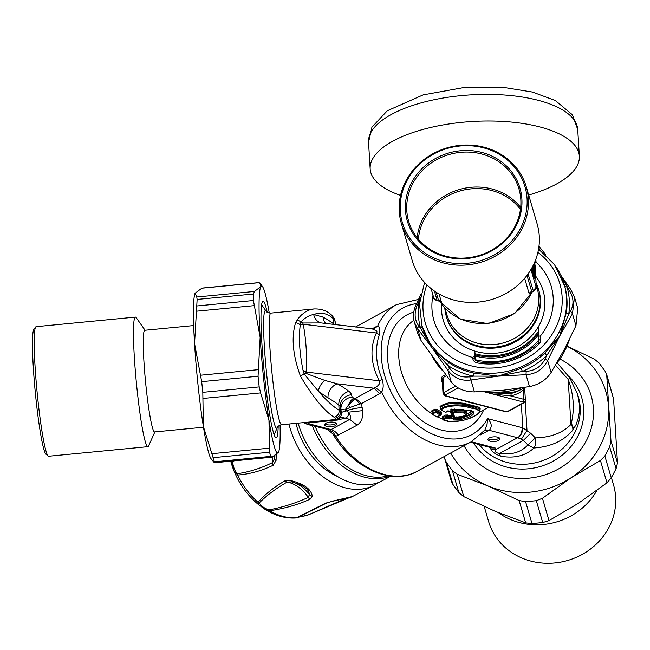 <?xml version="1.0" encoding="UTF-8"?>
<svg xmlns="http://www.w3.org/2000/svg" width="650" height="650" viewBox="0 0 650 650"><rect width="100%" height="100%" fill="white"/><g stroke="black" fill="none" stroke-linecap="round" stroke-linejoin="round"><path stroke-width="0.97" d="M390.455 476.052A69.688 49.181 -118.6 0 1 312.301 425.693M390.845 476.101L382.826 480.48A69.688 49.181 -118.6 0 1 298.147 423.134M337.545 476.507A60.076 42.396 -118.6 0 1 296.026 423.337M378.568 482.446A69.688 49.181 -118.6 0 1 374.92 484.794A69.688 49.181 -118.6 0 1 290.079 428.147A69.688 49.181 -118.6 0 1 288.974 424.011M274.974 455.536L274.641 458.941L272.626 462.532C261.137 468.211 249.446 471.924 237.543 473.671C235.113 471.453 233.504 467.797 232.7 462.686L233.439 461.004M232.537 461.094A4.006 2.665 34 0 0 232.976 461.614M232.213 460.574L231.546 462.134L233.927 470.779L237.689 475.036A4.006 3.031 -89.6 0 1 237.543 473.671M346.507 498.209L311.594 513.435L306.816 515.288L297.7 517.4A4.006 3.632 61.8 0 1 297.643 517.433L297.578 517.465M291.752 481.878L300.901 484.981L306.637 488.678L308.401 490.961L309.571 494.146L308.279 497.38C296.294 502.97 283.197 507.138 268.986 509.884C263.9 508.048 260.674 505.7 259.309 502.856C266.841 495.267 276.136 488.329 287.178 482.048L291.752 481.878A4.006 1.389 105.2 0 1 291.72 481.869A4.006 1.389 105.2 0 1 291.094 480.626C304.078 484.055 311.147 489.198 312.293 496.031A4.006 3.502 169.6 0 1 309.692 494.918A30.704 21.661 -118.6 0 0 292.971 482.219M293.581 482.389L291.704 481.861M312.293 496.031L310.148 499.159C298.033 504.676 284.537 508.544 269.652 510.77A64.252 45.337 -118.6 0 0 296.514 517.798L325.536 503.189A4.006 3.022 63 0 0 326.804 502.938L297.643 517.433A4.006 3.632 61.8 0 1 296.514 517.798L295.912 517.969C285.342 518.619 274.966 515.678 264.794 509.161L269.652 510.77A4.006 2.283 -95.8 0 1 268.986 509.884M259.309 502.856A4.006 3.348 35.3 0 1 258.05 502.336L259.033 505.026M307.442 515.255A4.006 1.755 -110.1 0 1 307.385 515.279A4.006 1.755 -110.1 0 1 306.816 515.288M349.286 497.673A4.006 2.657 -115.2 0 1 349.058 497.802A4.006 2.657 -115.2 0 1 347.758 497.916M325.536 503.189L332.231 501.337C360.457 495.219 348.498 497.543 351.951 496.762L351.975 496.746M332.134 501.223L352.105 496.592M310.148 499.159A4.006 2.795 -112.9 0 1 308.279 497.38A32.045 22.612 -118.6 0 0 287.178 482.048A4.006 2.998 58.2 0 1 284.944 480.837L291.094 480.626M276.291 454.634L276.055 460.46L273.276 465.197C261.739 470.803 249.876 474.077 237.689 475.036A64.252 45.337 -118.6 0 0 258.05 502.336C264.973 494.333 273.934 487.167 284.944 480.837M273.276 465.197A4.006 2.941 -113.7 0 1 272.626 462.532A32.045 22.612 -118.6 0 0 272.179 457.113M276.055 460.46A4.006 2.153 -173.3 0 1 274.641 458.941A30.704 21.661 -118.6 0 0 274.357 455.918M334.124 417.251L335.034 418.113A6.004 5.834 155.1 0 0 340.543 411.702L339.137 410.223A6.004 5.273 119.4 0 1 334.124 417.251C324.001 410.589 312.78 396.874 300.446 376.114C292.801 355.192 291.184 337.407 295.588 322.757L297.993 318.801L301.364 315.047L305.126 312.098L309.132 310.066L313.763 308.961L270.822 313.097C267.971 312.812 266.394 312.154 266.118 311.139L261.617 304.752M465.538 415.049L471.705 411.344M455.504 417.869L460.574 417.479L466.204 416.024L471.096 413.692L472.68 412.043M454.382 408.956A56.071 39.569 61.4 0 0 456.032 409.654A0.804 0.431 -68.2 0 0 455.504 410.637L456.422 410.605L456.032 409.654L457.153 409.427L463.32 409.549L466.708 410.995L466.237 412.644M466.294 413.514L465.847 411.661L462.962 410.581L457.429 410.41L456.422 410.605L456.503 411.864L455.569 411.751A0.804 0.431 -68.3 0 1 455.041 412.734L456.909 412.831L456.503 411.864L463.986 411.897L466.294 413.514C466.919 415.244 464.173 416.406 458.031 416.999L458.144 416.942C465.197 416.227 466.993 414.887 463.523 412.904L456.909 412.831M315.193 426.457A69.087 48.758 61.4 0 0 316.769 430.032A69.087 48.758 61.4 0 0 322.757 440.993A69.087 48.758 61.4 0 0 388.44 475.776M316.769 430.032L316.851 430.194A67.088 47.344 61.4 0 0 322.66 440.838L322.757 440.993M468.179 410.004L472.843 412.368L470.519 414.887L461.248 418.324L455.577 418.941L453.708 418.446M450.824 409.557L451.441 409.094L450.824 409.557L450.889 410.865L451.441 409.094L450.824 409.557L468.626 410.118C481.78 411.905 467.529 420.323 453.676 419.892L453.139 419.014A0.804 0.569 -118.6 0 0 453.464 418.982L453.464 418.982A0.804 0.569 -118.6 0 0 453.676 418.722M334.319 324.472A16.023 6.289 176.5 0 0 333.873 324.09L333.556 318.858L335.01 321.189A6.004 5.005 -12.6 0 0 334.912 320.458L334.912 320.458C335.124 319.963 334.271 318.435 332.369 315.892A6.004 4.777 -45.1 0 1 333.556 318.858C327.608 313.324 320.978 311.878 313.666 314.519C314.852 319.174 317.379 321.977 321.238 322.928L373.791 329.046M325.049 423.841A6.004 2.356 176.5 0 0 330.655 424.938A6.004 2.356 176.5 0 0 336.091 423.166M303.396 422.622L304.501 423.109L307.889 422.89A16.023 1.308 84.5 0 0 307.661 422.216M457.933 416.934L453.538 418.649M453.139 419.014L456.934 416.683L456.357 417.259L458.144 416.942M453.96 418.714L453.676 419.892M325.886 323.464A12.017 9.384 118.7 0 1 323.058 317.062L313.666 314.519C309.091 315.258 304.85 317.777 300.926 322.059A6.004 4.339 -142.9 0 0 297.026 320.141M335.034 418.113A56.071 4.582 -95.5 0 0 336.204 419.461L340.389 417.211L341.177 415.423L341.291 412.815A50.066 4.095 -95.5 0 1 340.543 411.702L340.251 406.892A16.023 6.289 176.5 0 0 338.821 404.991L339.137 410.223C333.32 406.754 326.398 400.433 318.362 391.259L304.094 373.823L303.046 370.256C299.561 353.389 298.626 338.276 300.251 324.902L300.259 324.773A12.017 2.884 158.3 0 0 303.201 324.228L376.407 332.987L377.13 331.841L376.431 330.801L372.531 329.046M321.238 322.928L302.729 322.993A12.017 8.109 -163.8 0 1 300.926 322.059L300.259 324.773M304.135 423.02L307.962 424.564A8.011 4.729 -75.3 0 0 310.44 424.166A8.011 3.144 176.5 0 1 307.889 422.89L337.537 420.03L345.044 418.137C347.758 417.373 348.855 415.391 348.327 412.165L345.118 409.882L340.941 409.256L340.251 406.892A12.017 11.009 163.7 0 1 351.496 394.713A28.039 11.001 176.5 0 0 348.993 391.381A12.017 10.107 128 0 0 338.821 404.991A158.194 62.067 176.5 0 0 328.006 397.963L318.362 391.259C319.012 387.148 321.141 383.524 324.748 380.372L305.809 373.311A12.025 0.414 162.1 0 1 304.094 373.823A6.004 0.723 149.5 0 1 300.446 376.114M328.006 397.963A12.017 9.384 118.7 0 1 337.366 383.817L373.994 388.204L375.18 387.571C379.031 385.361 380.412 383.102 379.324 380.794A8.011 1.251 -29.9 0 0 382.151 379.381C375.643 363.423 374.725 348.457 379.405 334.49A8.011 4.249 27.7 0 1 376.407 332.987C369.679 348.002 370.654 363.935 379.324 380.794L306.126 372.036A12.017 5.996 -163 0 1 303.046 370.256M339.438 418.202A16.023 10.229 65.8 0 1 345.044 418.137L349.749 419.364C351.187 418.007 350.716 415.61 348.327 412.165L362.57 410.646L362.196 407.688A12.017 2.559 168.2 0 0 346.296 410.93A16.023 2.039 -6.1 0 0 341.291 412.815L340.941 409.256A12.017 11.009 163.7 0 1 352.186 397.069L351.496 394.713M349.928 407.469L359.734 404.04L355.062 398.499L348.376 405.178A8.011 1.747 50.2 0 0 349.928 407.469L345.118 409.882L348.376 405.178A12.017 7.093 104.7 0 1 353.836 398.174L352.186 397.069M329.948 422.11A6.004 2.356 176.5 0 0 324.626 424.783A6.004 2.356 176.5 0 0 330.769 426.774A6.004 2.356 176.5 0 0 336.627 424.052A6.004 2.356 176.5 0 0 329.948 422.11M442.683 418.031L443.056 419.453A0.804 0.439 -69.5 0 0 443.536 419.9L446.899 418.064A58.874 41.543 61.4 0 0 449.451 418.933L451.718 418.762L454.837 417.064L454.561 416.146A58.874 41.543 61.4 0 1 452.01 415.269L454.001 414.188L453.716 413.14A58.874 41.543 61.4 0 1 449.702 411.312L447.419 411.174L448.151 410.662L445.429 412.262A0.804 0.569 61.4 0 0 445.916 412.295L447.907 411.206L449.426 411.336L453.562 413.059M454.837 417.064L454.041 415.691M454.001 414.188L453.253 412.701M452.847 415.707L449.865 416.829A56.875 40.137 61.4 0 1 447.346 415.967L447.419 417.073L446.29 417.178L446.217 415.902L447.346 415.967L447.866 414.976L445.624 415.033A0.804 0.569 -118.6 0 1 446.217 415.902L442.853 417.739L442.926 419.014A0.804 0.569 61.4 0 0 443.536 419.9A58.874 41.543 61.4 0 0 447.996 421.314L448.077 421.338C466.692 423.564 492.017 409.727 471.989 408.281C461.996 405.226 452.847 405.048 444.535 407.737L441.049 409.638A58.874 41.543 61.4 0 0 445.429 412.262L445.152 412.295A0.804 0.804 0 0 0 445.916 412.295M449.451 418.933L449.93 417.934L454.171 416.138M302.729 322.993L303.282 324.431C306.199 340.519 307.149 356.387 306.126 372.036L305.809 373.311M324.748 380.372L337.366 383.817A170.211 66.779 176.5 0 1 348.993 391.381M362.196 407.688L361.359 403.642L355.582 398.263L373.994 388.204L379.779 393.583L381.729 392.048L375.18 387.571M379.779 393.583L361.359 403.642A11.879 0.829 -10.5 0 1 359.734 404.04M310.44 424.166L331.069 429.569L329.802 429.894L307.962 424.564M329.802 429.894L333.19 432.201L335.749 436.345L328.047 429.821M489.312 447.208L490.498 447.866A6.004 2.917 116.9 0 0 490.132 447.419M470.381 442.252L490.872 447.614L495.154 447.956L495.666 449.702A8.011 7.337 163.7 0 1 490.718 448.638C491.514 451.417 494.788 453.919 500.549 456.162A8.011 3.689 105.3 0 1 499.671 453.31C495.974 453.05 494.642 451.848 495.666 449.702L517.595 437.726A8.011 5.655 -118.6 0 1 517.936 437.824C520.951 435.744 522.576 432.421 522.803 427.854L521.357 404.276M490.718 448.638L490.498 447.866L495.154 447.956L471.348 441.724M488.369 438.604A6.004 2.356 176.5 0 0 493.976 439.701A6.004 2.356 176.5 0 0 499.411 437.929M525.241 401.497L527.012 430.454L521.389 439.132L523.429 440.343A285.829 198.543 45.4 0 1 527.898 444.957L533.942 447.988C525.411 455.934 514.28 458.656 500.549 456.162M555.531 365.162L568.197 379.405A8.011 0.869 -32.9 0 0 569.717 377.707L577.622 394.29L579.451 404.422L579.337 412.132L578.37 417.885L576.184 424.418L572.812 430.186A8.011 5.606 39.6 0 0 570.952 424.434L568.197 379.405C573.69 394.493 574.738 409.086 571.334 423.199L570.952 424.434C562.624 432.981 550.753 437.458 535.34 437.881A8.011 3.697 87.9 0 1 533.942 447.988C550.834 446.81 563.794 440.871 572.812 430.186M527.898 444.957L535.34 437.881A286.959 198.226 43.4 0 0 530.644 433.241L523.429 440.343L499.671 453.31C511.371 455.203 520.78 452.416 527.898 444.957M440.854 412.969A56.875 40.137 61.4 0 1 436.532 410.345L437.206 409.435L434.939 409.11A0.804 0.569 61.4 0 1 435.378 409.898L432.014 411.734L432.12 413.465L435.484 411.629L435.378 409.898L436.532 410.345L436.605 411.515L435.484 411.629A0.804 0.569 61.4 0 0 435.947 412.433A58.874 41.543 61.4 0 0 440.318 415.049L440.919 414.107A58.078 40.983 61.4 0 1 436.605 411.515L432.583 414.269A58.874 41.543 61.4 0 0 436.954 416.886L440.318 415.049A0.804 0.569 61.4 0 0 441.049 414.537L440.854 412.969L441.001 413.749L441.464 412.019L441.716 413.229L441.171 413.53M432.12 413.465L432.583 414.269A0.804 0.569 61.4 0 1 432.12 413.465M451.523 414.83A0.804 0.439 -69.5 0 0 452.01 415.269A0.804 0.569 61.4 0 1 451.401 414.391L451.523 414.83M479.724 410.02L480.277 408.915L479.676 407.802L478.043 406.859L463.84 403.252L453.343 402.334L449.467 402.61L443.536 404.422A0.804 0.569 -118.6 0 1 443.974 405.21L440.481 407.111L440.416 409.053L441.049 409.638A0.804 0.569 61.4 0 1 440.594 408.842L444.08 406.933A0.804 0.569 61.4 0 0 444.535 407.737M472.444 407.274C462.166 404.178 452.717 404.064 444.08 406.933L443.974 405.21L446.241 404.243L453.44 403.268L462.361 404.056L472.566 406.217L479.082 408.671L479.789 411.092L472.444 407.274L471.989 408.281M451.718 418.762L450.986 416.723A0.804 0.569 61.4 0 0 450.344 415.829A0.804 0.455 107.3 0 0 449.865 416.829L449.93 417.934A58.078 40.983 61.4 0 1 447.419 417.073A0.804 0.439 110.5 0 1 446.899 418.064A0.804 0.569 61.4 0 1 446.29 417.178L442.756 419.226A0.804 0.804 0 0 0 443.276 419.933L447.793 421.363M379.405 334.49C380.348 329.883 379.771 327.064 377.691 326.024L373.953 328.933M355.501 327.007L396.435 304.655A78.106 55.112 -118.6 0 0 377.691 326.024L375.7 326.885L373.994 328.924M362.57 410.646C363.35 417.202 361.554 422.037 357.167 425.165L335.749 436.345A78.106 55.112 -118.6 0 0 417.251 471.266C391.511 486.2 352.17 467.732 332.386 433.16M493.269 436.873A6.004 2.356 176.5 0 0 487.947 439.554A6.004 2.356 176.5 0 0 494.089 441.537A6.004 2.356 176.5 0 0 499.939 438.815A6.004 2.356 176.5 0 0 493.269 436.873M382.151 379.381C383.679 384.337 383.533 388.562 381.729 392.048A78.106 55.112 -118.6 0 0 471.299 441.756L484.876 430.04L487.069 424.361L487.573 418.608L522.129 427.651A16.023 11.302 -118.6 0 1 522.803 427.854L530.644 433.241M524.623 387.433L525.419 400.457L523.941 402.87A1.999 1.414 -118.6 0 1 523.096 402.951A1.999 0.788 176.5 0 0 522.779 401.863L493.058 394.087L511.314 393.356L510.746 395.899L493.058 394.087L487.573 391.909M524.558 387.441L523.339 389.976L523.908 399.344A1.999 1.178 104.7 0 1 522.779 401.863M455.496 386.165L443.909 392.494A4.006 1.568 176.5 0 0 443.04 393.551L445.282 395.923L504.725 411.483A1.999 1.178 -75.3 0 0 505.343 411.377A1.999 0.788 176.5 0 0 508.154 411.109A1.999 1.414 61.4 0 0 508.999 411.027L523.941 402.87M446.412 375.716L442.991 377.585L442.211 380.096L443.04 393.551M452.189 412.644L451.319 413.116L451.401 414.391L453.383 413.148M480.618 434.85L489.596 429.967L484.664 430.324M489.596 429.967C492.277 426.489 491.603 422.703 487.573 418.608A72.093 50.871 -118.6 0 1 395.696 400.27A72.093 50.871 -118.6 0 1 416.544 303.639M521.389 439.132L517.936 437.824M522.941 388.424A1.999 1.406 -128.9 0 0 523.339 389.976A58.078 40.983 61.4 0 1 510.746 395.899L523.908 399.344A4.006 1.568 176.5 0 1 525.419 400.457M460.622 399.401L466.562 401.733L483.974 405.957M445.583 374.627L442.544 376.293L441.512 377.553L441.391 380.177L442.39 382.972M483.689 391.633L493.058 394.087L489.426 392.072M432.177 412.726L431.576 410.946A0.804 0.569 -118.6 0 1 432.014 411.734M451.116 413.229A0.804 0.439 -69.4 0 0 450.978 413.278L450.726 412.246L451.319 413.116M440.334 407.729L440.042 406.323A0.804 0.569 61.4 0 1 440.481 407.111M442.65 417.852A0.804 0.439 -69.4 0 0 442.512 417.901L442.26 416.869L442.853 417.739M35.742 326.926L33.962 329.095A63.083 5.159 84.5 0 0 33.312 367.372A63.083 5.159 84.5 0 0 46.02 454.261L48.189 456.056A65.089 5.322 -95.5 0 1 35.067 366.413A65.089 5.322 -95.5 0 1 35.742 326.926A65.089 5.322 -95.5 0 1 36.156 326.666L135.411 317.094A65.089 5.322 84.5 0 0 136.354 382.387A65.089 5.322 84.5 0 0 147.899 446.664A65.089 5.322 84.5 0 0 148.582 445.933L154.879 431.909M147.899 446.664L48.644 456.235A65.089 5.322 -95.5 0 1 48.189 456.056M145.08 330.249L136.224 317.679A65.089 5.322 84.5 0 0 135.411 317.094M193.692 325.561L144.779 330.273A51.066 4.176 84.5 0 0 145.527 381.509A51.066 4.176 84.5 0 0 154.578 431.941L203.491 427.221M611.398 477.604L613.535 484.908A65.089 59.629 163.7 0 1 615.639 496.974A65.089 59.629 163.7 0 1 561.332 561.998A65.089 59.629 163.7 0 1 488.605 521.479L484.209 506.456M498.412 512.639A65.089 59.629 -16.3 0 0 596.863 490.474M267.191 312.171A68.672 5.614 84.5 0 0 262.592 301.47A68.672 5.614 84.5 0 0 261.885 343.135A68.672 5.614 84.5 0 0 275.722 437.71A68.672 5.614 84.5 0 0 278.192 426.335M269.279 313.032A83.931 6.866 84.5 0 0 262.616 286.756A83.931 6.866 84.5 0 0 260.804 286.674A83.931 6.866 84.5 0 0 260.162 337.269A83.931 6.866 84.5 0 0 268.97 420.136A83.931 6.866 84.5 0 0 278.419 452.424A83.931 6.866 84.5 0 0 278.558 452.148A83.931 6.866 84.5 0 0 280.085 425.084M214.386 462.751L272.017 457.194L270.766 456.373L269.547 452.221L268.97 420.136L260.609 392.892L259.196 386.896L258.058 376.22L260.162 337.269L253.427 300.503L253.508 293.995L254.402 291.452L260.804 286.674L260.674 284.009L259.066 282.596L202.02 288.088L195.081 293.248L196.771 297.001L197.137 299.431L194.561 343.59L201.687 381.656L202.816 392.324L203.369 426.465L214.394 461.809L214.386 462.751L211.014 458.656A83.931 6.866 -95.5 0 1 203.369 426.465A83.931 6.866 -95.5 0 1 194.561 343.59A83.931 6.866 -95.5 0 1 195.073 293.272A83.931 6.866 -95.5 0 1 195.081 293.256L195.081 293.248M278.541 452.173L272.017 457.194M464.051 445.713A68.672 62.912 -16.3 0 0 542.604 475.581A68.672 62.912 -16.3 0 0 593.409 408.533A68.672 62.912 -16.3 0 0 559.894 359.011M450.702 453.001A83.931 76.895 -16.3 0 0 487.736 485.843A83.931 76.895 -16.3 0 0 571.001 477.823A83.931 76.895 -16.3 0 0 608.546 407.079A83.931 76.895 -16.3 0 0 566.946 346.239M606.678 374.416L610.959 440.643L609.7 446.883L604.866 455.991L600.438 460.468L571.001 477.823L542.466 498.266L536.323 500.679L525.606 501.711L519.131 500.516L487.736 485.843L457.243 474.273L452.441 470.681L446.55 462.613L444.901 459.217L451.336 481.219L452.952 484.469L458.835 492.538L463.783 496.616L495.178 511.282L525.671 522.86L532.001 523.567L542.726 522.535L549.006 520.609L578.443 503.254L606.978 482.812L611.26 477.848L616.094 468.739L617.5 462.987L613.584 398.946L606.686 374.416L605.069 371.166L599.178 363.09L594.23 359.019L566.987 346.141M444.901 459.217L444.413 456.43M534.812 262.202L536.031 262.153A61.084 55.957 163.7 0 1 547.406 325.146A61.084 55.957 163.7 0 1 540.532 335.814L540.767 339.601A6.004 5.501 163.7 0 1 539.053 343.882A65.683 60.182 163.7 0 1 477.311 362.944A6.004 5.501 163.7 0 1 472.745 358.069A1.999 0.788 -3.5 0 1 474.963 358.646L475.369 360.051M539.004 340.559A1.999 0.788 -3.5 0 1 538.988 340.494L538.606 334.027A200.062 16.356 -95.5 0 0 538.574 332.637L538.436 326.641A52.065 47.694 -16.3 0 0 539.898 323.936A52.065 47.694 -16.3 0 0 535.811 276.339M538.606 334.027C538.354 335.879 539.004 336.473 540.532 335.814M475.719 360.539L475.67 359.775A59.28 54.308 -16.3 0 0 538.947 339.844M441.602 303.916A52.065 47.694 -16.3 0 0 474.784 351.065L475.67 359.775M538.436 326.658A52.065 47.702 -16.3 0 1 474.784 351.073L474.963 358.646A4.006 3.672 -16.3 0 0 475.093 359.385L477.888 361.741L477.311 362.944M433.014 295.23A61.084 55.957 -16.3 0 0 472.712 357.476L474.76 355.355M417.341 304.907L418.933 301.405A76.099 69.721 -16.3 0 0 420.574 328.242L431.47 346.938A100.839 52.073 46.9 0 0 432.396 348.278A121.452 15.226 -123.1 0 0 431.494 347.043L417.625 328.713L421.111 340.632L417.633 333.385L414.391 322.327C412.823 316.444 413.384 310.562 416.073 304.655L417.341 304.907C414.042 312.837 414.464 319.759 418.616 325.674L417.625 328.713L414.391 322.327M560.771 275.169L570.984 289.794L574.478 297.082L577.72 308.149L575.965 325.707L572.471 313.796L570.513 311.033C574.186 304.363 573.755 297.448 569.238 290.266L570.984 289.794L574.478 297.082L572.471 313.796L559.715 336.009L546.666 355.574L545.025 359.052L547.641 360.571C543.132 369.363 535.925 374.067 526.004 374.676L526.224 371.304C534.82 370.801 541.084 366.714 545.025 359.052M526.224 371.304L522.372 371.418A76.099 69.721 -16.3 0 0 546.666 355.574L544.887 352.974L559.715 336.009L547.641 360.571L551.135 372.491C546.227 379.933 539.012 384.637 529.498 386.596L526.004 374.676L498.136 376.155L473.403 376.131L469.706 376.756L470.949 379.982C461.37 381.249 453.668 377.983 447.85 370.191L449.646 368.249C454.756 375.034 461.443 377.869 469.706 376.756M521.227 368.404L522.372 371.418L498.136 376.155L470.949 379.982L474.435 391.901C464.466 391.82 456.763 388.554 451.344 382.111L447.85 370.191L432.396 348.278L448.289 362.286A74.1 67.884 -16.3 0 0 473.549 373.002L498.136 376.155L521.227 368.404A74.1 67.884 -16.3 0 0 544.887 352.974M432.453 356.809A74.1 67.884 -16.3 0 0 442.715 370.825M484.754 391.584A74.1 67.884 -16.3 0 0 520.764 388.05M556.465 363.561A74.1 67.884 -16.3 0 0 569.416 339.406M551.135 372.491L563.875 350.212A128.383 34.279 113 0 0 564.655 348.733L575.965 325.707M474.435 391.901L502.296 390.366L529.498 386.596M421.111 340.632L451.344 382.111M540.784 248.414L538.801 247.569M422.134 326.454L420.574 328.242L418.616 325.674M431.494 347.043L431.494 346.889A68.421 51.789 51.9 0 0 432.396 348.278L447.46 365.137A4.006 1.276 124.1 0 0 448.289 362.286M431.494 346.889L421.923 325.739A74.1 67.884 -16.3 0 0 497.201 372.954A74.1 67.884 -16.3 0 0 564.151 284.115A74.1 67.884 -16.3 0 0 555.555 266.094M449.646 368.249L447.46 365.137A76.099 69.721 -16.3 0 0 473.403 376.131L473.549 373.002M570.513 311.033L568.75 313.966L559.715 336.009L566.394 312.463A74.1 67.884 -16.3 0 0 564.793 286.325L554.483 264.526L538.566 249.08M561.267 276.242L569.238 290.266M538.696 248.3L540.426 250.412M419.746 301.202A4.006 1.479 -171.6 0 1 418.933 301.405L420.298 297.172M566.394 312.463A4.006 1.479 8.4 0 0 568.75 313.966A76.099 69.721 -16.3 0 0 567.109 287.121L564.793 286.325M539.671 249.86A76.099 69.721 -16.3 0 1 540.223 250.234A4.006 1.276 -55.9 0 1 540.207 250.25M475.442 356.013A55.469 50.822 -16.3 0 0 538.622 334.49M538.582 332.824A55.469 50.822 163.7 0 1 475.085 354.778M538.549 331.118A54.673 50.091 163.7 0 1 474.939 353.673M528.686 195.041A104.788 41.113 176.5 0 0 579.361 156.146A104.788 41.113 176.5 0 0 462.971 122.241A104.788 41.113 176.5 0 0 370.175 168.943A104.788 41.113 176.5 0 0 400.554 195.406M536.087 283.034A48.059 44.038 163.7 0 1 538.598 289.486A48.059 44.038 163.7 0 1 504.839 345.248A48.059 44.038 163.7 0 1 446.339 316.485A48.059 44.038 163.7 0 1 444.803 307.864M430.146 156.097A63.887 58.533 163.7 0 1 527.126 199.916A63.887 58.533 163.7 0 1 433.769 257.904A63.887 58.533 163.7 0 1 430.146 156.097M432.884 160.054A58.679 53.755 -16.3 0 0 436.207 253.565A58.679 53.755 -16.3 0 0 521.95 200.298A58.679 53.755 -16.3 0 0 432.884 160.054M429.65 155.643A65.089 59.629 163.7 0 1 526.281 186.818A65.089 59.629 163.7 0 1 480.569 262.332A65.089 59.629 163.7 0 1 401.351 223.389A65.089 59.629 163.7 0 1 429.65 155.643M401.351 223.389L412.254 260.626A65.089 59.629 -16.3 0 0 491.465 299.569A65.089 59.629 -16.3 0 0 537.184 224.055L526.281 186.818M433.648 161.428A57.476 52.658 -16.3 0 0 408.655 221.244A57.476 52.658 -16.3 0 0 478.611 255.637A57.476 52.658 -16.3 0 0 518.976 188.955A57.476 52.658 -16.3 0 0 433.648 161.428M433.769 297.806L437.166 300.804C434.33 299.398 433.192 298.399 433.769 297.806L431.048 288.519M434.411 291.037L437.141 300.365L439.977 301.47M528.06 273.934L533.544 291.509C536.51 288.559 537.428 286.812 536.291 286.268A4.006 1.568 -3.5 0 1 536.274 286.414M531.895 292.053L532.326 291.923L531.733 291.582A4.006 3.672 -16.3 0 0 529.124 293.556L531.31 293.304A51.667 47.336 163.7 0 1 487.402 323.213A51.667 47.336 163.7 0 1 440.383 302.071L439.993 301.527M526.988 275.381L531.733 291.582L533.089 291.119L536.153 287.178L536.266 286.13A4.006 1.568 -3.5 0 1 536.291 286.268L535.438 272.683M535.023 265.793L535.137 267.41M534.796 261.909L535.34 270.766M531.798 292.175A4.006 3.185 -139.3 0 0 531.31 293.304L531.513 292.996A4.006 3.112 -143.2 0 1 531.838 292.151M535.08 266.5L535.446 272.464M436.142 292.199L438.587 300.56A4.006 3.672 163.7 0 1 441.399 302.014L440.383 302.071A4.006 3.429 -41.2 0 0 440.074 301.584M532.041 292.045L531.513 292.996M231.546 462.134A4.006 1.56 -2.3 0 0 232.7 462.686M336.204 419.461L281.58 424.726C278.834 425.555 277.42 426.497 277.339 427.554A59.077 4.834 -95.5 0 1 266.232 369.874A59.077 4.834 -95.5 0 1 266.118 311.139M281.58 424.726A56.071 4.582 -95.5 0 1 271.643 369.354A56.071 4.582 -95.5 0 1 270.822 313.097M452.449 409.289A56.875 40.137 61.4 0 0 455.504 410.637L455.569 411.751A58.078 40.983 61.4 0 1 451.474 409.906L451.457 409.549M335.725 324.642A50.066 4.095 -95.5 0 0 335.01 321.189L335.213 324.586M568.612 376.049A59.077 54.129 163.7 0 1 559.252 457.364A59.077 54.129 163.7 0 1 473.736 443.129M463.986 411.897L463.523 412.904M451.157 409.427L468.626 410.118M450.889 410.865A58.874 41.543 61.4 0 0 455.041 412.734M333.897 324.423A12.017 10.107 128 0 1 333.873 324.09A158.194 62.067 176.5 0 0 323.058 317.062M303.282 324.431A12.017 3.006 159.3 0 1 300.251 324.902A6.013 4.347 -154.1 0 0 295.588 322.757M353.836 398.174L355.582 398.263M337.537 420.03A16.023 1.308 84.5 0 0 337.277 419.266M577.622 394.29L578.354 396.793A56.071 51.374 163.7 0 1 548.308 458.266A56.071 51.374 163.7 0 1 479.172 444.551M357.167 425.165L349.749 419.364L331.069 429.569A12.017 8.482 -118.6 0 1 338.488 435.362M571.334 423.199L573.788 428.829M508.154 411.109L523.096 402.951M442.544 376.293A1.999 1.414 -118.6 0 1 442.991 377.585L443.909 392.494A1.999 1.414 61.4 0 0 445.583 394.737A1.999 0.788 176.5 0 0 445.9 395.826L505.343 411.377M445.266 395.923A1.999 1.178 -75.3 0 0 445.9 395.826M458.12 387.887L445.583 394.737M436.556 416.666L436.954 416.886A0.804 0.569 -118.6 0 0 437.45 416.918L440.806 415.082A0.804 0.804 0 0 0 441.228 414.326L441.171 413.457M445.023 412.043L440.773 409.671A0.804 0.804 0 0 1 440.416 409.053L440.594 407.713M448.077 421.338L461.809 420.843L468.658 418.657L473.785 416.39L478.806 413.164L479.789 411.092M447.996 421.314L447.452 420.851L447.996 421.314M371.873 328.965L375.7 326.885M522.129 427.651A8.011 4.729 104.7 0 1 517.595 437.726L489.036 430.251A12.017 8.482 61.4 0 0 484.575 430.446M511.314 393.356A56.071 39.569 61.4 0 0 519.277 390.455L521.763 389.098A56.071 39.569 -118.6 0 1 501.126 392.048M437.206 409.435A56.071 39.569 61.4 0 0 441.464 412.019M434.939 409.11L431.576 410.946M441.131 413.303A0.804 0.569 -118.6 0 1 441.716 413.229M451.523 415.188L450.344 415.829A56.071 39.569 61.4 0 1 447.866 414.976M443.536 404.422L440.042 406.323M445.624 415.033L442.26 416.869M431.966 413.814A56.071 39.569 -118.6 0 1 402.634 333.71A56.071 39.569 -118.6 0 1 413.904 320.304M442.747 419.023A56.071 39.569 -118.6 0 1 437.507 416.886M483.689 409.882A64.082 45.224 -118.6 0 1 417.251 416.942A64.082 45.224 -118.6 0 1 391.95 331.467A64.082 45.224 -118.6 0 1 413.806 312.13M254.402 291.452L196.771 297.001M197.137 299.431L253.508 293.995M258.139 369.671L200.509 375.221M201.687 381.656L258.058 376.22M196.593 311.188L254.223 305.63M270.766 456.373L214.394 461.809M269.368 448.151L211.738 453.708M213.176 457.657L269.547 452.221M202.979 398.45L260.609 392.892M259.196 386.896L202.816 392.324M253.427 300.503L197.056 305.939M201.614 288.218L259.244 282.661M532.001 523.567L525.606 501.711M536.323 500.679L542.726 522.535M519.131 500.516L525.671 522.86M600.438 460.468L606.978 482.812M611.26 477.848L604.866 455.991M452.952 484.469L446.55 462.613M452.441 470.681L458.835 492.538M607.043 376.602L613.584 398.946M463.783 496.616L457.243 474.273M617.5 462.987L610.959 440.643M609.7 446.883L616.094 468.739M549.006 520.609L542.466 498.266M478.002 361.896L477.888 361.741C500.874 365.162 520.869 358.987 537.875 343.224L539.053 343.882M537.867 343.411L538.988 340.494A1.999 0.788 -3.5 0 1 540.767 339.601M538.996 340.421L538.647 334.734M535.852 259.236L536.031 262.153M426.887 284.83A70.094 64.22 -16.3 0 0 496.519 367.738A70.094 64.22 -16.3 0 0 558.561 321.189A70.094 64.22 -16.3 0 0 537.908 252.33M472.745 358.069L472.712 357.476M446.339 316.485L446.591 317.354A48.059 44.038 -16.3 0 0 505.091 346.109A48.059 44.038 -16.3 0 0 538.85 290.347L538.598 289.486M368.55 142.317A104.788 41.113 -3.5 0 1 461.346 95.623A104.788 41.113 -3.5 0 1 577.728 129.529L572.455 114.822L555.392 100.563L532.456 92.056L504.181 87.498L462.873 87.726L423.207 94.876L387.27 110.801L371.93 127.213L368.55 142.317L370.175 168.943M520.691 207.439A57.476 52.658 -16.3 0 0 443.885 196.398A57.476 52.658 -16.3 0 0 417.178 237.738M520.463 209.373A56.274 51.553 -16.3 0 0 444.649 197.771A56.274 51.553 -16.3 0 0 418.413 239.241M531.846 269.157A11.481 0.942 84.5 0 0 532.423 270.173L532.383 270.213M532.098 270.782A12.049 0.983 84.5 0 0 532.423 270.181M533.049 275.714A17.688 1.446 84.5 0 0 533.187 269.157M533.455 265.119A1.202 0.756 178.3 0 0 533.455 265.037L532.967 269.506A10.863 0.886 -95.5 0 1 532.155 267.402M533.268 276.551A18.257 1.495 84.5 0 0 533.423 267.995M533.479 265.858L533.983 265.996A18.874 1.544 -95.5 0 1 533.609 277.509M533.861 264.014L533.983 265.996A1.202 0.471 -3.5 0 1 534.43 266.289A19.719 1.609 -95.5 0 1 534.178 278.306A19.719 1.609 -95.5 0 1 531.7 268.214L533.536 277.469M530.969 269.482L536.153 287.178M536.266 286.13L534.788 261.95M534.243 263.193L534.43 266.289M533.097 265.598A7.467 0.609 -95.5 0 1 532.846 266.086M533.447 264.891A1.202 1.202 0 0 1 533.455 265.037L533.455 265.037A1.202 0.756 178.3 0 0 533.447 264.956A10.018 0.821 -95.5 0 1 532.496 266.76M524.656 278.281L529.124 293.556M535.714 276.908A51.667 47.336 -16.3 0 0 534.974 264.851L535.738 277.347M439.043 293.963L441.399 302.014M536.201 284.871L537.144 288.088A47.06 43.119 163.7 0 1 504.091 342.688A47.06 43.119 163.7 0 1 446.81 314.527L444.884 307.954M232.245 466.221L230.734 461.264M264.794 509.161L258.928 504.936C247.926 495.974 239.59 484.583 233.927 470.779L232.586 467.236M295.912 517.969L297.643 517.457C297.846 516.872 306.329 515.832 307.385 515.279L349.944 497.396M326.804 502.938L332.231 501.337M374.912 484.794L351.951 496.762M277.339 427.554L274.137 434.679M313.763 308.961C321.49 308.62 327.689 310.928 332.369 315.892M334.912 320.458L335.774 324.651M451.222 414.586A0.804 0.804 0 0 0 451.742 415.301L454.342 415.951M508.999 411.027L504.725 411.483M432.12 412.336L431.949 413.676A0.804 0.804 0 0 0 432.307 414.294L436.678 416.918A0.804 0.804 0 0 0 437.45 416.918M569.717 377.707L557.107 362.765M451.149 413.4L451.222 414.602M471.299 441.756L417.251 471.266M524.428 387.465L521.763 389.098M396.435 304.655L418.519 299.39M488.532 407.241L479.57 412.132M262.616 286.756L260.674 284.009M538.98 246.269L545.829 254.873M416.073 304.655L420.777 294.653M421.923 325.739L419.51 304.037L424.58 282.449M579.361 156.146L577.728 129.529M532.967 269.506L532.423 270.173M437.125 300.804L438.531 300.983M532.326 291.923L533.577 291.501M532.122 292.004L514.654 313.56L488.093 323.635L460.419 319.215L439.977 301.519"/></g></svg>
